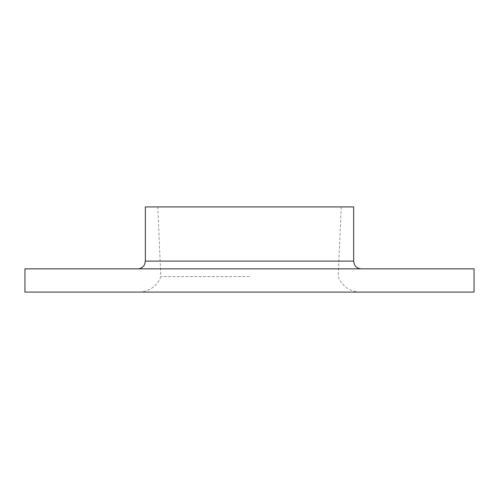<?xml version="1.0" encoding="UTF-8"?>
<svg xmlns="http://www.w3.org/2000/svg" width="499" height="499" viewBox="0 0 499 499"><rect width="100%" height="100%" fill="white"/><g stroke="black" fill="none" stroke-linecap="round" stroke-linejoin="round"><path stroke-width="0.37" stroke-dasharray="2.5 1.87" d="M474.05 268.855L24.95 268.855M353.648 206.91L145.352 206.91M249.5 276.602L160.84 276.602L249.5 276.602M474.05 292.09L24.95 292.09M249.5 292.09L138.94 292.09L249.5 292.09M249.5 268.855L361.388 268.855L249.5 268.855M353.648 261.114L145.352 261.114M138.94 292.09C149.507 291.541 156.811 286.382 160.84 276.602L157.746 206.91M341.254 206.91L338.16 276.602C342.189 286.382 349.493 291.541 360.06 292.09"/><path stroke-width="0.75" d="M353.648 261.114L145.352 261.114L145.352 206.91L353.648 206.91L353.648 261.114L354.409 264.464L355.307 265.911C356.885 267.82 358.912 268.805 361.388 268.855M249.5 292.09L474.05 292.09L474.05 268.855L24.95 268.855L24.95 292.09L249.5 292.09M145.352 261.114L144.591 264.464L143.693 265.911C142.115 267.82 140.088 268.805 137.612 268.855"/></g></svg>
